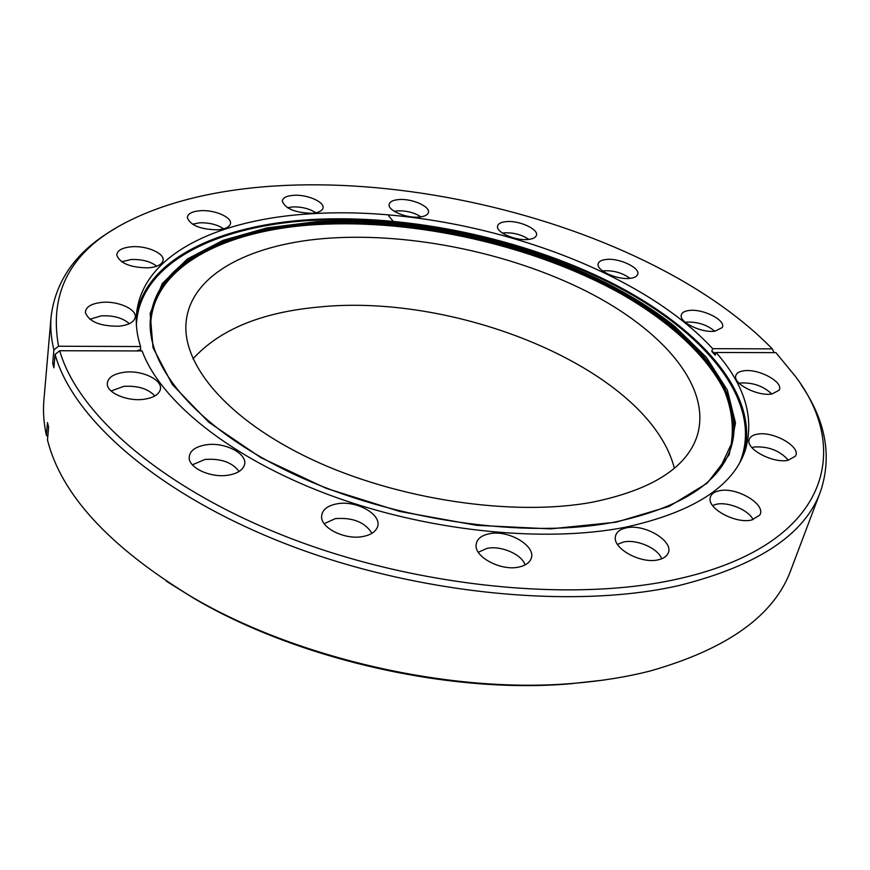 <?xml version="1.0" encoding="UTF-8"?>
<svg xmlns="http://www.w3.org/2000/svg" width="870" height="870" viewBox="0 0 870 870"><rect width="100%" height="100%" fill="white"/><g stroke="black" fill="none" stroke-linecap="round" stroke-linejoin="round"><path stroke-width="1.3" d="M101.79 302.39C118.461 300.639 138.123 309.84 135.035 318.105C133.404 322.465 128.129 325.162 119.212 326.196C100.344 326.391 89.066 321.846 85.38 312.547C85.651 306.99 91.122 303.608 101.79 302.39M129.347 323.673C122.757 317.898 113.383 315.299 101.203 315.853L89.806 319.279M131.685 246.765C147.139 245.427 165.681 253.822 162.907 261.033C161.472 264.795 156.676 267.068 148.509 267.84C130.772 267.732 120.19 263.523 116.787 255.214C117.091 250.484 122.05 247.667 131.685 246.765M156.763 266.187C150.336 261.37 141.767 259.151 131.044 259.521L121.637 261.783M200.492 210.714C214.955 209.605 232.964 217.674 230.3 224.166C229.017 227.353 224.786 229.245 217.587 229.832C200.644 229.484 190.552 225.45 187.333 217.728C187.659 213.726 192.052 211.377 200.492 210.714M223.688 228.864C217.369 224.59 209.365 222.568 199.676 222.807L192.455 224.199M293.799 195.304C307.556 194.293 325.597 202.405 322.868 208.485C321.715 211.214 318.018 212.813 311.775 213.28C295.267 212.769 285.436 208.767 282.282 201.274C282.641 197.827 286.48 195.837 293.799 195.304M315.864 212.769C309.535 208.68 301.825 206.734 292.755 206.908L287.502 207.734M399.243 199.534C412.576 198.469 431.226 207.006 428.279 212.933C427.213 215.303 423.984 216.706 418.579 217.119C406.127 218.185 388.292 210.681 389.118 204.798C389.488 201.764 392.87 200.002 399.243 199.534M420.993 216.869C414.49 212.671 406.801 210.66 397.916 210.834L394.284 211.323M506.547 221.6C519.76 220.349 539.563 229.68 536.268 235.716C535.246 237.836 532.386 239.109 527.677 239.511C515.312 240.751 496.389 232.518 497.499 226.461C497.901 223.688 500.913 222.067 506.547 221.6M528.808 239.402C521.989 234.802 514.029 232.605 504.915 232.801L502.447 233.117M606.401 259.445C619.81 257.879 641.31 268.395 637.492 274.789C636.492 276.758 633.893 277.954 629.717 278.389C617.178 279.933 596.668 270.635 598.103 264.165C598.549 261.522 601.311 259.945 606.401 259.445M629.989 278.367C622.724 273.028 614.209 270.494 604.454 270.766L602.692 270.994M689.094 310.481C703.025 308.458 726.7 320.573 722.198 327.599L714.933 331.176C701.938 333.166 679.405 322.476 681.232 315.31C681.71 312.678 684.331 311.068 689.094 310.481M714.748 331.198C706.962 324.771 697.653 321.748 686.821 322.117L685.299 322.357M743.513 370.848C758.281 368.206 784.425 382.3 779.063 390.238L771.973 393.969C758.238 396.546 733.453 384.203 735.683 376.068C736.237 373.284 738.847 371.544 743.513 370.848M771.777 393.99C763.534 386.139 753.257 382.463 740.925 382.974L739.174 383.322M757.281 434.184C773.234 430.835 801.716 447.049 795.387 456.184L788.068 460.295C773.332 463.569 746.438 449.54 749.048 440.166C749.668 437.055 752.409 435.054 757.281 434.184M788.394 460.241C779.933 450.693 768.623 446.266 754.464 446.962L751.919 447.593M719.392 490.745C736.77 486.7 766.851 504.687 759.684 515.203L751.582 520.032C735.661 523.947 707.408 508.689 710.17 497.934C710.877 494.247 713.944 491.844 719.392 490.745M753.083 519.673C748.972 510.212 728.375 501.566 716.521 504.219L712.541 505.492M626.248 527.883C645.04 523.381 675.327 542.043 667.768 553.864C666.115 556.789 662.929 558.779 658.188 559.823C641.146 564.13 612.817 548.709 615.373 536.812C616.123 532.244 619.744 529.264 626.248 527.883M661.657 558.801C658.253 548.383 636.72 538.965 623.562 542.01L617.472 544.392M489.212 533.778C508.95 529.308 537.856 546.98 530.7 559.551C528.808 563.26 524.882 565.761 518.933 567.044C501.185 571.275 474.248 557.061 476.118 544.74C476.814 539.106 481.186 535.452 489.212 533.778M525.078 564.945C521.946 554.364 500.957 545.316 486.982 548.383L478.304 552.243M336.962 503.828C356.82 499.891 383.268 515.225 377.221 527.546C375.177 532.059 370.457 535.039 363.04 536.496C345.27 540.216 320.617 528.101 321.617 516.345C322.161 509.863 327.272 505.698 336.962 503.828M371.958 533.299C365.008 522.207 352.796 517.313 335.331 518.618L324.205 523.697M206.059 444.831C225.232 441.677 248.972 454.401 244.22 465.559C242.23 470.496 236.901 473.704 228.266 475.172C211.073 478.163 188.866 468.114 189.181 457.653C189.551 450.932 195.174 446.658 206.059 444.831M239.065 471.475C232.246 462.34 220.882 458.327 204.994 459.447L192.379 464.808M124.486 372.229C142.473 369.848 163.875 380.462 160.156 390.108C158.318 394.947 152.826 398.014 143.659 399.308C127.411 401.581 107.26 393.066 107.271 384.051C107.554 377.732 113.285 373.796 124.486 372.229M154.838 395.959C148.107 388.727 137.754 385.53 123.768 386.367L111.132 390.978M592.666 502.142C651.967 489.853 686.811 467.701 697.218 435.707C712.106 386.454 662.244 329.806 587.076 291.58C511.255 253.344 413 232.747 330.285 238.086C254.007 243.024 192.792 272.277 186.397 319.649C180.155 362.398 225.558 418.861 311.58 459.338C397.405 499.804 513.452 516.943 592.666 502.142M674.359 468.223C649.314 370.544 458.849 292.103 317.952 307.132C261.239 312.406 219.577 329.643 192.966 358.853M716.053 352.48C744.959 385.279 754.692 417.883 745.285 450.279C733.051 486.635 693.14 512.278 625.563 527.198C543.598 543.391 425.582 531.168 327.272 494.203C228.897 457.174 160.287 400.515 142.104 350.947L59.747 350.73C77.365 413.554 161.755 488.679 289.84 538.073C417.774 587.424 573.721 602.453 677.415 579.061C826.826 545.947 852.926 452.139 795.387 376.351L775.877 352.644L716.053 352.48L715.183 355.188L711.78 351.36L712.65 348.663C633.143 262.164 453.542 204.874 312.178 213.694C220.175 218.783 143.855 253.355 136.753 312.025C135.459 322.955 136.731 334.461 140.57 346.543L140.625 350.947M801.237 384.964C825.793 420.732 832.242 456.184 820.573 491.343C805.131 534.354 757.933 565.761 678.959 585.543C574.222 609.479 416.415 594.406 287.089 544.37C157.59 494.29 72.558 418.068 55.071 354.394L53.886 367.814L52.7 363.279L53.886 349.903C51.091 338.31 50.166 327.185 51.112 316.528C55.778 279.781 76.908 250.582 114.514 228.951M51.112 316.528L43.902 400.124C42.913 411.39 43.728 423.103 46.36 435.261L47.48 422.559L48.611 427.246L47.48 439.981C61.139 494.334 109.12 546.567 191.411 596.689C296.159 658.579 451.78 693.934 572.993 683.385C600.865 681.156 626.607 677.023 650.216 670.977C727.603 648.987 774.518 615.275 790.95 569.85L820.573 491.343M712.65 348.663L772.31 348.881L774.061 352.644M602.257 680.253L570.154 683.787C450.508 694.206 297.192 659.373 193.792 598.288L166.366 581.214M46.36 435.261L47.785 436.512M59.747 350.73L55.071 354.394M772.31 348.881C632.262 205.255 289.645 135.753 123.507 223.71C70.557 251.756 48.905 292.603 58.54 346.238L140.57 346.543M58.54 346.238L53.886 349.903M388.651 215.749L393.751 222.013M140.2 349.653L136.753 350.936M54.277 363.366L52.7 363.279M711.78 351.36L715.76 353.405M136.449 315.375C146.04 258.346 221.067 224.786 311.177 219.577C408.465 214.053 522 238.054 610.947 282.532C698.958 326.989 760.054 393.642 744.111 453.433M740.022 462.068C764.164 402.234 705.32 332.786 616.732 286.447C527.198 240.022 410.814 214.738 311.427 220.404C216.934 225.798 139.124 262.914 136.405 324.923M316.919 222.459C229.473 227.592 157.622 260.761 150.695 316.212C144.17 364.149 195.707 428.399 294.56 474.509C393.142 520.619 526.339 539.52 615.634 521.891C680.884 507.656 719.305 483.035 730.898 448.039C748.624 391.337 691.193 326.837 606.499 283.653C520.945 240.424 410.781 217.011 316.919 222.459M616.112 522.196L550.525 528.873L476.629 525.328L399.808 511.462L326.011 488.244L260.826 457.62L208.68 422.157L172.391 384.638L153.011 347.685L150.14 313.45L162.298 283.522L187.387 258.966L223.024 240.359L266.873 227.918L316.669 221.632C439.111 214.542 588.881 257.183 675.033 326.631L706.505 357.483L727.331 390.032L735.498 422.972L729.212 454.662L707.223 483.176L669.204 506.383L616.112 522.196M719.697 468.93L731.202 444.265C733.889 426.887 731.713 409.215 724.677 391.239C706.973 355.417 669.247 321.378 620.44 293.473C533.451 245.383 416.056 218.74 316.854 224.569C218.587 230.093 140.342 272.473 151.772 339.898M150.608 316.963C158.101 261.881 229.669 228.951 316.691 223.797C410.314 218.305 520.162 241.599 605.596 284.664C690.171 327.707 747.721 392 730.659 448.746M570.154 683.787L572.993 683.385M193.792 598.288L191.411 596.689"/></g></svg>
